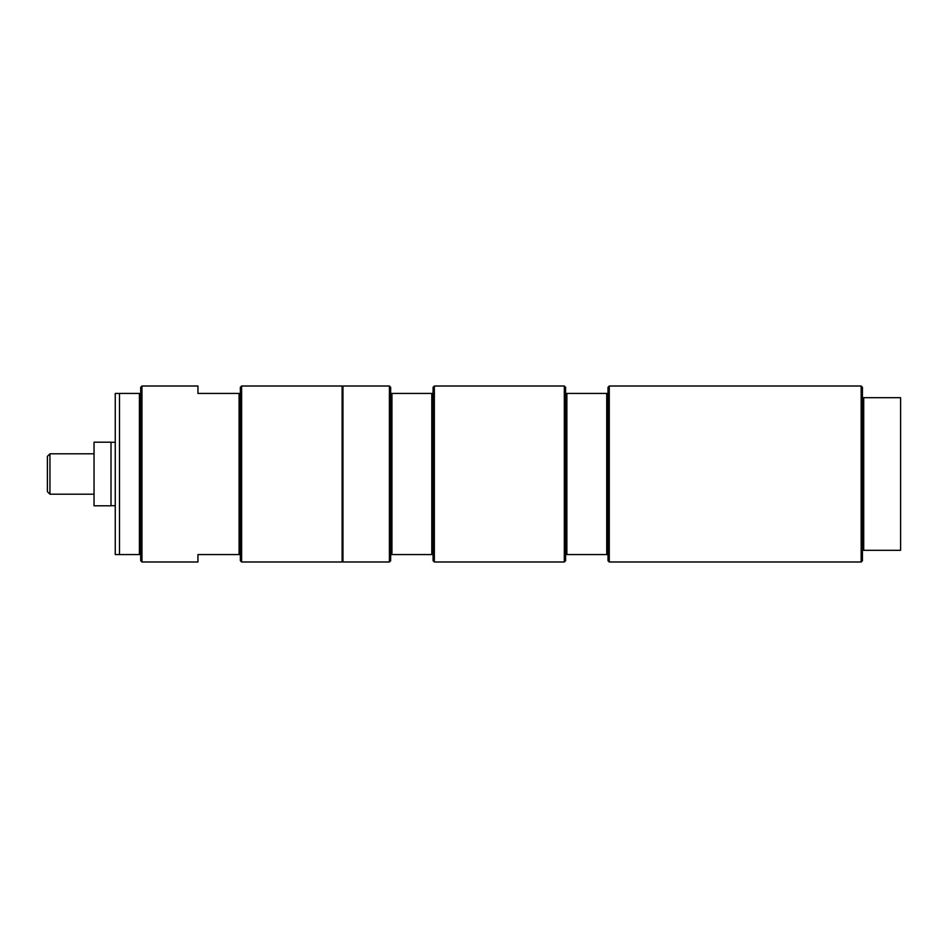 <?xml version="1.0" encoding="UTF-8"?>
<svg xmlns="http://www.w3.org/2000/svg" width="948" height="948" viewBox="0 0 948 948"><rect width="100%" height="100%" fill="white"/><g stroke="black" fill="none" stroke-linecap="round" stroke-linejoin="round"><path stroke-width="1.42" d="M609.268 386.014L861.163 386.014L861.163 561.986L609.268 561.986L609.268 386.014L608 387.282L608 393.432L565.601 393.432L565.601 560.718L564.321 561.986L434.35 561.986L434.35 386.014L433.082 387.282L433.082 393.432L390.671 393.432L390.671 387.282L389.403 386.014L342.963 386.014L342.963 561.986L389.403 561.986L389.403 386.014M565.601 554.568L608 554.568L608 560.718L609.268 561.986M566.868 393.432L566.868 554.568M606.732 393.432L606.732 554.568M608 393.432L608 554.568M434.35 386.014L564.321 386.014L565.601 387.282L565.601 393.432M564.321 386.014L564.321 561.986M861.163 386.014L862.431 387.282L862.431 397.674L900.6 397.674L900.6 550.326L862.431 550.326L862.431 560.718L861.163 561.986M863.711 397.674L863.711 550.326M862.431 397.674L862.431 550.326M389.403 561.986L390.671 560.718L390.671 393.432M390.671 554.568L431.802 554.568L431.802 393.432M431.802 554.568L433.082 554.568L433.082 393.432M434.35 561.986L433.082 560.718L433.082 554.568M391.951 554.568L391.951 393.432M342.121 397.674L342.963 397.674M342.121 561.986L342.121 386.014L241.622 386.014L241.622 561.986L342.121 561.986M239.074 554.568L239.074 393.432L197.942 393.432L197.942 386.014L141.963 386.014L141.963 561.986L197.942 561.986L197.942 554.568L240.342 554.568L240.342 387.282L241.622 386.014M241.622 561.986L240.342 560.718L240.342 554.568M239.074 393.432L240.342 393.432M119.495 393.432L115.253 393.432L115.253 554.568L139.415 554.568L139.415 393.432L119.495 393.432L119.495 554.568M139.415 393.432L140.695 393.432L140.695 387.282L141.963 386.014M141.963 561.986L140.695 560.718L140.695 554.568L139.415 554.568M140.695 554.568L140.695 393.432M94.042 442.195L94.042 505.805L111.011 505.805L111.011 442.195L94.042 442.195M49.948 453.808L47.4 456.344L47.4 491.656L49.948 494.192L49.948 453.808L94.042 453.808M342.963 550.326L342.121 550.326M111.011 505.699L115.253 505.699M111.011 442.301L115.253 442.301M49.948 494.192L94.042 494.192"/></g></svg>
